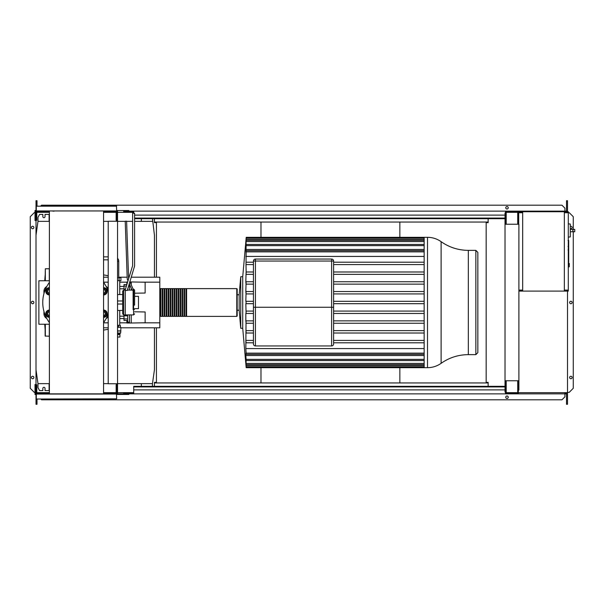 <?xml version="1.0" encoding="UTF-8"?>
<svg xmlns="http://www.w3.org/2000/svg" width="605" height="605" viewBox="0 0 605 605"><rect width="100%" height="100%" fill="white"/><g stroke="black" fill="none" stroke-linecap="round" stroke-linejoin="round"><path stroke-width="0.91" d="M568.7 240.609L568.7 246.023M568.7 240.866L568.299 240.866M568.299 246.825L568.7 246.825L568.7 249.948L568.299 249.903M568.7 248.496L568.299 248.496M568.299 252.315L568.7 252.315L568.7 250.288L568.299 250.288M568.7 252.315L568.7 262.366L568.299 262.366M568.7 260.642L568.299 260.642M568.7 260.369L568.299 260.369M568.7 258.199L568.299 258.199M568.7 256.898L568.299 256.898M568.7 256.323L568.299 256.323M568.7 254.652L568.299 254.652M118.746 277.703L118.746 261.322A4.462 4.462 0 0 0 117.544 258.274M119.087 277.703L119.087 280.675L120.924 280.675L120.924 277.703L117.544 277.703M119.087 280.675L117.544 280.675M145.132 316.09L145.132 318.669M126.876 320.476L126.876 323.032L129.455 323.032L129.455 314.902M127.67 315.833L124.002 315.833L124.002 320.476L127.67 320.476M127.67 318.926L124.002 318.926M124.002 314.902L124.002 315.833M129.455 322.14L127.67 322.14L127.67 314.902M129.455 323.032L145.132 322.79L145.132 311.968L134.605 311.787M131.247 323.032L131.247 314.902M145.132 286.331L145.132 288.91M126.876 284.479L126.876 281.968L127.647 281.968M126.392 286.074L124.002 286.074L124.002 290.098M125.447 289.167L124.002 289.167M126.861 284.524L124.002 284.524L124.002 286.074M127.67 288.668L127.67 290.098M129.455 290.098L129.455 284.191M134.605 293.213L145.132 293.032L145.132 282.21L131.247 281.968L131.247 284.811M131.247 290.098L131.247 288.282M129.999 281.968L131.247 281.968M117.544 334.641L119.934 334.641L119.926 337.023L117.544 337.023M117.544 333.65L119.934 333.65L117.544 333.612M119.926 333.612L120.629 333.015L117.544 333.015M120.629 333.015L120.826 330.874L117.544 330.874M120.826 330.874L120.826 327.297L117.544 327.297M120.629 331.026L117.544 331.026M120.335 327.297L120.335 325.316L117.544 325.316M118.527 327.297L118.527 325.316M119.934 333.65L119.934 334.641M118.368 333.65L118.368 334.641M119.737 325.316L119.737 318.57L124.002 318.57M119.737 294.567L119.737 280.675M119.737 318.57L119.737 310.433M119.737 286.43L124.002 286.43M119.737 288.812L124.002 288.812M119.737 316.188L124.002 316.188M134.605 308.648L138.484 308.648L138.484 296.352L134.605 296.352M567.112 212.332L567.709 212.726M564.336 212.726L568.299 212.726L568.299 211.735L564.336 211.735L564.336 291.096L518.901 291.096M567.112 212.726L567.112 211.735M522.667 291.096L522.667 211.735L518.303 211.735L518.303 224.236M522.077 212.726L522.077 211.735M511.164 212.332L517.714 212.332L506.204 212.332L506.204 223.638L505.606 223.638L505.508 211.735M518.303 212.332L522.077 212.332M567.112 290.498L567.709 290.098M564.336 290.098L568.299 290.098L568.299 291.096L564.336 291.096M567.112 290.098L567.112 291.096M522.077 290.098L522.077 291.096M518.901 290.498L522.077 290.498M570.288 235.511L570.288 225.597M573.752 231.745C572.466 230.951 572.466 230.157 573.752 229.363L574.75 229.363L574.75 231.745L570.386 231.745M573.752 229.363L570.386 229.363M568.299 237.13L570.288 236.918L570.288 224.047L568.299 223.835M569.297 265.103L569.297 263.515L569.297 265.103M522.667 211.735L564.336 211.735M522.667 290.098L518.901 290.098M522.667 212.726L518.704 212.726L518.704 224.236M568.299 290.098L568.299 212.726M108.219 221.256L108.219 383.744L117.544 383.744L117.544 221.256L108.219 221.256M117.544 221.256L117.544 212.824L116.75 212.824M116.75 221.256L116.75 220.265L116.152 220.265L116.152 211.735L103.561 211.735M116.75 392.176L117.544 392.176L117.544 383.744M103.561 393.265L116.152 393.265L116.152 384.735L116.75 384.735L116.75 383.744M260.982 367.674L260.982 382.95L399.86 382.95L399.86 367.674M399.86 237.326L399.86 222.05L260.982 222.05L260.982 237.326M141.351 218.677L141.351 221.354M154.449 277.203L154.449 235.247L152.46 218.677M49.096 221.354L49.096 214.412L45.027 214.412L45.027 216.598A1.089 1.089 0 0 1 43.938 217.687A1.089 1.089 0 0 1 42.849 216.598L42.849 214.412L39.575 214.412L37.986 217.384L37.986 221.354L36.005 235.247L36.005 369.753L37.986 383.646L49.398 383.646M117.544 383.646L152.46 383.646L152.46 386.323M141.351 386.323L141.351 383.646M49.096 383.646L49.096 390.588L45.027 390.588L45.027 388.402A1.089 1.089 0 0 0 43.938 387.313A1.089 1.089 0 0 0 42.849 388.402L42.849 390.588L39.575 390.588L37.986 387.616L37.986 383.646M103.561 383.646L108.219 383.646M152.46 383.646L154.449 369.753L154.449 327.797M152.46 221.354L134.605 221.354M132.624 221.354L126.611 221.354M125.22 221.354L117.544 221.354M108.219 221.354L103.561 221.354M49.398 221.354L37.986 221.354M427.501 237.326C432.492 237.364 437.029 238.809 441.113 241.675L441.113 363.325C437.029 366.191 432.492 367.636 427.501 367.674L427.501 237.326L424.15 237.326L424.15 367.674L246.174 367.674L242.726 328.288L240.745 328.288L239.164 310.236L237.175 310.236L237.175 315.991L237.175 289.009L236.782 288.615L236.782 316.385L237.175 315.991M427.501 367.674L424.15 367.674M246.122 238.514L242.726 276.712L240.745 276.712L239.164 294.764L237.175 294.764L237.175 310.236M253.45 264.589L246.001 264.589L246.129 251.854C246.197 250.319 246.152 250.319 246.001 251.854C246.152 250.319 246.197 250.319 246.129 251.854L424.15 251.854M246.167 272.946L246.001 264.589M253.45 284.138L246.038 284.138L245.827 281.756L253.45 281.756M253.45 293.917L246.054 293.917L245.827 291.534L253.45 291.534M253.45 311.083L246.054 311.083L246.152 311.741M253.45 320.862L246.038 320.862L245.827 348.571L424.15 348.571M468.33 354.636L475.848 354.636L475.848 250.364L468.33 250.364L468.33 354.636C458.356 354.712 449.281 357.608 441.113 363.325M475.848 354.636L477.837 352.654L477.837 252.345L475.848 250.364M333.597 261.035A1.981 1.981 0 0 0 331.616 259.053L255.431 259.053A1.981 1.981 0 0 0 253.45 261.035L253.45 343.965A1.981 1.981 0 0 0 255.431 345.947L331.616 345.947A1.981 1.981 0 0 0 333.597 343.965L333.597 261.035L331.616 261.035L331.616 307.264L333.597 307.264M424.15 340.411L333.597 340.411M424.15 333.015L333.597 333.015M424.15 330.64L333.597 330.64M253.45 330.64L246.023 330.64L246.114 333.015L253.45 333.015M424.15 323.244L333.597 323.244M253.45 323.244L246.099 323.244L245.827 320.862L245.827 313.466L253.45 313.466M424.15 320.862L333.597 320.862M424.15 313.466L333.597 313.466M424.15 311.083L333.597 311.083M253.45 303.687L245.827 303.687L246.084 313.466M424.15 303.687L333.597 303.687M424.15 301.313L333.597 301.313M253.45 301.313L245.827 301.313L246.084 291.534M246.069 303.687L246.069 301.313M424.15 293.917L333.597 293.917M424.15 291.534L333.597 291.534M424.15 264.589L333.597 264.589M424.15 262.207L333.597 262.207M253.45 262.207L246.129 262.207M246.099 281.756L245.827 291.534M424.15 284.138L333.597 284.138M424.15 281.756L333.597 281.756M424.15 271.985L333.597 271.985M253.45 271.985L246.114 271.985L246.023 274.36L253.45 274.36M246.023 274.36L245.827 281.756M424.15 274.36L333.597 274.36M242.726 276.712L242.726 328.288M246.174 367.674L245.872 363.696M246.054 365.73C246.197 367.265 246.205 367.265 246.084 365.73C246.205 367.265 246.197 367.265 246.054 365.73L245.827 363.696M424.15 365.73L246.084 365.73L245.978 362.713M246.038 363.423C246.182 364.959 246.205 364.959 246.099 363.423C246.205 364.959 246.182 364.959 246.038 363.423L245.827 360.882L245.827 362.713M424.15 363.423L246.099 363.423L246.084 360.081M246.023 359.362C246.167 360.898 246.205 360.898 246.114 359.362C246.205 360.898 246.167 360.898 246.023 359.362L245.827 356.852L245.827 360.081M424.15 359.362L246.114 359.362L245.827 355.551L424.15 355.551M246.001 353.146C246.152 354.681 246.197 354.681 246.129 353.146C246.197 354.681 246.152 354.681 246.001 353.146L245.827 355.551M424.15 353.146L246.129 353.146L245.827 348.571M245.827 340.411L246.129 342.793L253.45 342.793M246.069 238.514L246.054 239.27C246.197 237.735 246.205 237.735 246.084 239.27L246.038 241.576C246.182 240.041 246.205 240.041 246.099 241.576L246.023 245.638C246.167 244.102 246.205 244.102 246.114 245.638L246.001 251.854M246.023 245.638C246.167 244.102 246.205 244.102 246.114 245.638L424.15 245.638M246.038 241.576C246.182 240.041 246.205 240.041 246.099 241.576L424.15 241.576M246.054 239.27C246.197 237.735 246.205 237.735 246.084 239.27L424.15 239.27M424.15 342.793L333.597 342.793M253.45 340.411L246.001 340.411M424.15 256.429L245.827 256.429M424.15 249.449L245.827 249.449M239.164 294.764L239.164 310.236M240.745 276.712L240.745 328.288M160.794 315.991L160.196 316.385L160.196 288.615L159.803 289.009M236.782 288.615L186.59 288.615L186.59 316.385L236.782 316.385M160.196 315.991L160.196 288.615M185.992 302.5L185.992 288.615L184.601 288.615L184.601 316.385L185.992 316.385L185.992 302.5M184.011 302.5L184.011 288.615L182.619 288.615L182.619 316.385L184.011 316.385L184.011 302.5M182.022 302.5L182.022 288.615L180.638 288.615L180.638 316.385L182.022 316.385L182.022 302.5M180.04 302.5L180.04 288.615L178.649 288.615L178.649 316.385L180.04 316.385L180.04 302.5M178.059 302.5L178.059 288.615L176.668 288.615L176.668 316.385L178.059 316.385L178.059 302.5M176.07 302.5L176.07 288.615L174.686 288.615L174.686 316.385L176.07 316.385L176.07 302.5M174.089 302.5L174.089 288.615L172.697 288.615L172.697 316.385L174.089 316.385L174.089 302.5M172.107 302.5L172.107 288.615L170.716 288.615L170.716 316.385L172.107 316.385L172.107 302.5M170.118 302.5L170.118 288.615L168.734 288.615L168.734 316.385L170.118 316.385L170.118 302.5M168.137 302.5L168.137 288.615L166.746 288.615L166.746 316.385L168.137 316.385L168.137 302.5M166.148 302.5L166.148 288.615L164.764 288.615L164.764 316.385L166.148 316.385L166.148 302.5M164.167 302.5L164.167 288.615L162.783 288.615L162.783 316.385L164.167 316.385L164.167 302.5M162.185 302.5L162.185 288.615L160.794 288.615L160.794 316.385L162.185 316.385L162.185 302.5M131.179 277.203L159.803 277.203L159.803 282.164L142.614 282.164M126.876 282.164L119.737 282.164M108.219 282.164L103.561 282.164M129.107 277.203L128.562 277.203M127.171 277.203L118.746 277.203M108.219 277.203L103.561 277.203M159.803 282.164L159.803 327.797L120.826 327.797M108.219 327.797L103.561 327.797M159.803 322.836L142.614 322.836M126.876 322.836L119.737 322.836M108.219 322.836L103.561 322.836M49.292 280.765L49.292 268.771L45.33 268.771L45.33 280.765M49.292 324.235L49.292 336.229L45.133 336.032L45.133 330.769M45.133 324.235L45.133 336.032M45.133 275.517L44.732 280.765M45.133 329.483L44.732 324.235M45.133 279.623L45.33 268.771M45.133 275.328L45.133 276.417M49.398 289.319A1.981 1.981 0 0 0 47.455 291.3A1.981 1.981 0 0 0 49.398 293.281M49.398 293.085A1.785 1.785 0 0 1 47.651 291.3A1.785 1.785 0 0 1 49.398 289.515M49.398 288.328A2.98 2.98 0 0 0 46.865 289.81L47.719 288.328L49.444 288.328M49.444 294.28L47.719 294.28L46.865 292.79A2.98 2.98 0 0 0 49.398 294.28M46.865 292.79L46.003 291.3L46.865 289.81A2.98 2.98 0 0 0 46.865 292.79M49.398 294.968A3.668 3.668 0 0 1 45.768 291.3A3.668 3.668 0 0 1 49.398 287.632M49.398 311.719A1.981 1.981 0 0 0 47.455 313.7A1.981 1.981 0 0 0 49.398 315.681M49.398 315.485A1.785 1.785 0 0 1 47.651 313.7A1.785 1.785 0 0 1 49.398 311.915M49.398 310.72A2.98 2.98 0 0 0 46.865 312.21L47.719 310.72L49.444 310.72M49.444 316.672L47.719 316.672L46.865 315.19A2.98 2.98 0 0 0 49.398 316.672M46.865 315.19L46.003 313.7L46.865 312.21A2.98 2.98 0 0 0 46.865 315.19M49.398 317.368A3.668 3.668 0 0 1 45.768 313.7A3.668 3.668 0 0 1 49.398 310.032M103.561 293.281A1.981 1.981 0 0 0 105.497 291.3A1.981 1.981 0 0 0 103.561 289.319M103.561 289.515A1.785 1.785 0 0 1 105.3 291.3A1.785 1.785 0 0 1 103.561 293.085M103.515 288.328L105.232 288.328L106.087 289.81A2.98 2.98 0 0 0 103.561 288.328M106.949 291.3L106.087 292.79A2.98 2.98 0 0 0 106.087 289.81L106.949 291.3M103.561 294.28A2.98 2.98 0 0 0 106.087 292.79L105.232 294.28L103.515 294.28M103.561 287.632A3.668 3.668 0 0 1 107.183 291.3A3.668 3.668 0 0 1 103.561 294.968M103.561 315.681A1.981 1.981 0 0 0 105.497 313.7A1.981 1.981 0 0 0 103.561 311.719M103.561 311.915A1.785 1.785 0 0 1 105.3 313.7A1.785 1.785 0 0 1 103.561 315.485M103.515 310.72L105.232 310.72L106.087 312.21A2.98 2.98 0 0 0 103.561 310.72M106.949 313.7L106.087 315.19A2.98 2.98 0 0 0 106.087 312.21L106.949 313.7M103.561 316.672A2.98 2.98 0 0 0 106.087 315.19L105.232 316.672L103.515 316.672M103.561 310.032A3.668 3.668 0 0 1 107.183 313.7A3.668 3.668 0 0 1 103.561 317.368M49.398 280.765L38.871 280.765L38.871 324.235L49.398 324.235M133.115 290.181L132.071 290.181L129.213 283.632M129.841 281.59L133.115 289.107L133.115 305.472L134.605 305.064L134.605 290.098L133.614 289.107L133.614 314.902L125.28 314.902L125.28 289.704L132.624 265.693L132.624 213.225L134.605 213.225L134.605 265.988L127.269 290.46L125.28 290.46L125.28 314.902L123.692 314.902L122.702 313.904L122.702 291.096L123.692 290.098L123.692 314.902M127.995 280.833L127.239 279.102L125.22 221.203L126.604 221.158L128.615 278.792M134.605 290.098L134.605 305.064M133.115 305.472L133.115 309.609L133.614 309.609A0.991 0.567 0 0 0 134.605 309.042M125.28 290.098L123.692 290.098M46.797 286.475A5.498 5.498 0 0 0 43.938 291.3L43.938 293.622M108.219 316.544A5.498 5.498 0 0 1 106.155 318.525A5.498 5.498 0 0 0 108.219 316.544M117.544 294.567L122.702 294.567L122.702 300.972L117.544 300.972M117.544 304.028L122.702 304.028L122.702 310.433L117.544 310.433M106.155 286.475A5.498 5.498 0 0 1 108.219 288.456M43.938 311.378L43.938 313.7A5.498 5.498 0 0 0 46.797 318.525M108.219 313.897A33.729 33.729 0 0 1 103.561 322.601M49.398 322.601A33.729 33.729 0 0 1 49.398 282.399M103.561 282.399A33.729 33.729 0 0 1 108.219 291.103M98.796 205.98L88.171 205.98L98.796 205.98M116.652 206.176L36.3 206.176L36.3 210.941L116.652 210.941L116.455 205.98L42.463 205.98M103.561 393.863L103.561 211.137M49.398 393.863L49.398 211.137M69.938 205.98L64.78 205.98M83.014 393.863L69.598 393.863M52.862 211.137L54.155 211.137M113.075 205.98L107.909 205.98M99.144 393.863L88.171 393.863M116.652 398.824L36.497 399.02L116.652 398.824L116.455 393.863L39.885 393.863M36.3 398.824L36.3 394.059L116.652 394.059M45.042 205.98L52.862 205.98M36.3 210.941L116.652 210.941M64.78 393.863L54.155 393.863M52.862 393.863L48.997 393.863M505.016 386.92L133.713 386.92L133.713 386.323L505.016 386.323M505.016 389.892L133.713 389.892L133.713 386.92M133.713 389.892L133.713 393.863L123.692 393.863L123.692 393.265L133.713 393.265M133.713 393.863L515.528 393.863L515.528 393.265M505.606 380.764L505.508 393.265M505.508 393.863L505.508 392.078M116.946 393.863L116.946 392.176M116.75 384.735L116.75 393.863L128.85 393.863L128.85 394.46L116.652 394.46M36.3 394.46L35.014 394.46L35.014 384.538L35.604 384.538L35.604 393.863M35.014 392.274L35.604 392.274M117.544 393.863L117.544 392.176M40.172 393.863L40.172 393.265L36.799 393.265L36.799 384.735L36.202 384.735L36.202 393.863M40.172 393.265L49.398 393.265M41.253 393.863L41.253 393.265M111.698 393.863L111.698 393.265M112.78 393.863L112.78 393.265M116.75 393.863L113.075 393.863M505.016 218.08L134.605 218.08M134.605 218.677L505.016 218.677M505.016 215.108L134.605 215.108M133.713 213.225L133.713 211.137L123.692 211.137L123.692 211.735L133.713 211.735M133.713 211.137L515.528 211.137L515.528 211.735M505.508 211.137L505.508 212.922M116.946 211.137L116.946 212.824M36.3 210.54L35.014 210.54L35.014 220.462L35.604 220.462L35.604 211.137M35.014 212.726L35.604 212.726M116.652 210.54L128.85 210.54L128.85 211.137M117.544 211.137L117.544 212.824M40.172 211.137L40.172 211.735L36.799 211.735L36.799 220.265L36.202 220.265L36.202 211.137M116.75 211.137L116.75 220.265M40.172 211.735L49.398 211.735M41.253 211.137L41.253 211.735M111.698 211.137L111.698 211.735M112.78 211.137L112.78 211.735M33.872 227.503A1.24 1.24 0 0 1 32.632 228.743A1.24 1.24 0 0 1 31.392 227.503A1.24 1.24 0 0 1 32.632 226.262A1.24 1.24 0 0 1 33.872 227.503M33.872 377.497A1.24 1.24 0 0 1 32.632 378.738A1.24 1.24 0 0 1 31.392 377.497A1.24 1.24 0 0 1 32.632 376.257A1.24 1.24 0 0 1 33.872 377.497M33.872 302.5A1.24 1.24 0 0 1 32.632 303.74A1.24 1.24 0 0 1 31.392 302.5A1.24 1.24 0 0 1 32.632 301.26A1.24 1.24 0 0 1 33.872 302.5M35.014 392.373L34.319 392.373L30.25 388.304L30.25 216.696L34.319 212.627L35.014 212.627M36.005 392.373L35.604 392.373M35.604 212.627L36.005 212.627M36.996 399.02L36.996 404.276L36.005 404.276L36.005 394.46M36.005 393.863L36.202 392.668M36.005 211.137L36.005 235.247M36.005 369.753L36.005 392.668M36.996 205.98L36.996 200.724L36.005 200.724L36.005 210.54M154.449 218.677L154.449 222.648L156.43 222.648L156.43 277.203M154.449 386.323L154.449 382.352L156.43 382.352L156.43 327.797M36.996 392.668L36.996 393.265M36.799 392.668L49.398 392.668M103.561 392.668L116.152 392.668M117.544 392.668L133.713 392.668M36.996 212.332L36.996 211.735M36.799 212.332L49.398 212.332M103.561 212.332L116.152 212.332M117.544 212.332L133.713 212.332M570.386 228.645A1.24 1.24 0 0 0 572.118 227.503A1.24 1.24 0 0 0 570.386 226.368M572.118 377.497A1.24 1.24 0 0 0 570.878 376.257A1.24 1.24 0 0 0 569.638 377.497A1.24 1.24 0 0 0 570.878 378.738A1.24 1.24 0 0 0 572.118 377.497M572.118 302.5A1.24 1.24 0 0 0 570.878 301.26A1.24 1.24 0 0 0 569.638 302.5A1.24 1.24 0 0 0 570.878 303.74A1.24 1.24 0 0 0 572.118 302.5M508.238 397.235A1.24 1.24 0 0 0 506.998 395.995A1.24 1.24 0 0 0 505.757 397.235A1.24 1.24 0 0 0 506.998 398.476A1.24 1.24 0 0 0 508.238 397.235M505.757 207.765A1.24 1.24 0 0 1 506.998 206.524A1.24 1.24 0 0 1 508.238 207.765A1.24 1.24 0 0 1 506.998 209.005A1.24 1.24 0 0 1 505.757 207.765M38.584 393.265L38.584 392.668M515.528 211.137L564.926 211.137L564.926 211.735M505.606 393.265L518.303 393.265L518.303 381.362L517.714 381.362L517.714 392.668L506.204 392.668L506.204 381.362L505.606 381.362M518.901 380.764L518.901 224.236L505.016 224.236L505.016 380.764L518.901 380.764L518.901 390.089L518.303 390.089M518.303 380.764L518.303 381.362M518.303 214.911L518.704 214.911M505.606 392.078L505.016 392.078L505.016 380.764M505.016 224.236L505.016 212.922L505.606 212.922M505.606 223.638L505.606 224.236M505.606 211.735L518.303 211.735M518.303 223.638L517.714 223.638L517.714 212.332M488.152 386.323L488.152 382.352L486.163 382.352L486.163 222.648L488.152 222.648L488.152 218.677M567.505 291.096L567.505 392.668L518.303 392.668M567.505 212.332L567.505 212.726M567.505 290.098L567.505 290.498M154.449 382.95L260.982 382.95M399.86 382.95L488.152 382.95M515.528 393.863L564.926 393.863L564.926 392.668M564.926 393.265L565.925 393.265L565.925 392.668M38.584 211.735L38.584 212.332M154.449 222.05L260.982 222.05M399.86 222.05L488.152 222.05M37.593 212.332L37.593 211.735M566.514 211.137L564.926 211.137L564.926 208.165L561.954 205.186L41.556 205.186L40.762 205.98M566.514 392.668L566.514 404.276L567.505 404.276L567.505 392.668M566.514 211.735L566.514 200.724L567.505 200.724L567.505 211.735M37.593 392.668L37.593 393.265M566.514 393.863L564.926 393.863L564.926 396.835L561.954 399.814L41.556 399.814L40.762 399.02M567.505 392.373L569.192 392.373L573.26 388.304L573.26 231.745M573.26 229.363L573.26 216.696L569.192 212.627L568.299 212.627M568.7 246.273L568.299 246.273M568.7 245.01L568.299 245.01M568.7 242.787L568.299 242.787M568.7 251.302L568.299 251.302M568.7 252.436L568.299 252.436M118.746 261.322L117.544 261.322M568.299 263.319L569.093 263.319L569.297 266.692M331.616 259.053L331.616 261.035L255.431 261.035L255.431 259.053M253.45 261.035L255.431 261.035L255.431 307.264L253.45 307.264M333.597 343.965A1.981 1.981 0 0 1 331.616 345.947L331.616 307.264L255.431 307.264L255.431 345.947A1.981 1.981 0 0 1 253.45 343.965M45.33 324.235L45.33 336.229M568.027 240.457L568.7 240.457M568.027 246.432L568.7 246.432M568.027 249.948L568.7 249.948M108.219 256.86L103.561 256.86M103.561 259.832L108.219 259.832M568.299 266.888L569.093 266.888M441.113 241.675C449.281 247.392 458.356 250.288 468.33 250.364M246.152 250.667L424.15 250.667M246.167 240.389L424.15 240.389M246.167 238.075L424.15 238.075M246.159 244.443L424.15 244.443M424.15 237.326L246.174 237.326M424.15 354.333L246.152 354.333M424.15 364.611L246.167 364.611M424.15 366.925L246.167 366.925M424.15 360.557L246.159 360.557M160.196 316.385L159.803 315.991M162.783 315.991L162.185 315.991M164.764 315.991L164.167 315.991M166.746 315.991L166.148 315.991M168.734 315.991L168.137 315.991M170.716 315.991L170.118 315.991M172.697 315.991L172.107 315.991M174.686 315.991L174.089 315.991M176.668 315.991L176.07 315.991M178.649 315.991L178.059 315.991M180.638 315.991L180.04 315.991M182.619 315.991L182.022 315.991M184.601 315.991L184.011 315.991M186.59 315.991L185.992 315.991M186.59 289.009L185.992 289.009M184.601 289.009L184.011 289.009M182.619 289.009L182.022 289.009M180.638 289.009L180.04 289.009M178.649 289.009L178.059 289.009M176.668 289.009L176.07 289.009M174.686 289.009L174.089 289.009M172.697 289.009L172.107 289.009M170.716 289.009L170.118 289.009M168.734 289.009L168.137 289.009M166.746 289.009L166.148 289.009M164.764 289.009L164.167 289.009M162.783 289.009L162.185 289.009M160.794 289.009L160.196 289.009M108.219 329.317L103.561 330.096M108.219 275.683L103.561 274.904M127.269 290.098L132.034 290.098M133.614 314.902L134.605 313.904M133.614 289.107L133.115 289.107"/></g></svg>
